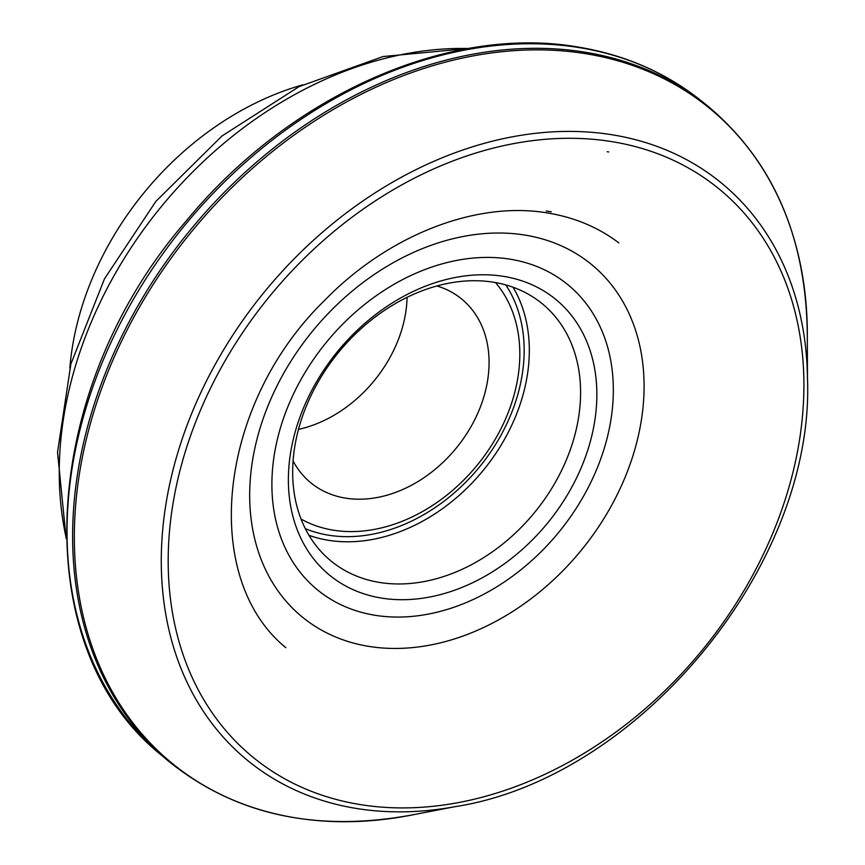 <?xml version="1.0" encoding="UTF-8"?>
<svg xmlns="http://www.w3.org/2000/svg" width="865" height="865" viewBox="0 0 865 865"><rect width="100%" height="100%" fill="white"/><g stroke="black" fill="none" stroke-linecap="round" stroke-linejoin="round"><path stroke-width="1.3" d="M407.069 297.344A118.883 90.403 -50.6 0 1 298.447 429.397M495.494 282.574A154.435 117.435 -50.6 0 1 489.839 447.973A154.435 117.435 -50.6 0 1 333.068 530.137A154.435 117.435 -50.6 0 1 301.009 519M293.051 460.894A118.883 90.403 129.4 0 0 310.719 482.724A118.883 90.403 129.4 0 0 345.308 498.089A118.883 90.403 129.4 0 0 470.128 428.175A118.883 90.403 129.4 0 0 461.759 299.095A118.883 90.403 129.4 0 0 436.944 285.969M379.324 582.404A166.437 126.56 129.4 0 0 554.065 484.519A166.437 126.56 129.4 0 0 542.355 303.82A166.437 126.56 129.4 0 0 338.885 351.958A166.437 126.56 129.4 0 0 330.884 560.888A166.437 126.56 129.4 0 0 379.324 582.404M381.195 598.029A178.331 135.6 -50.6 0 1 350.714 336.745A178.331 135.6 -50.6 0 1 595.855 376.999A178.331 135.6 -50.6 0 1 381.195 598.029M302.653 84.878A271.945 206.789 129.4 0 0 69.838 367.917M581.366 47.964A424.164 322.537 129.4 0 0 579.961 47.737A424.164 322.537 129.4 0 0 135.956 294.933A424.164 322.537 129.4 0 0 161.387 755.134L166.815 759.751A424.282 322.634 129.4 0 1 141.644 299.441A424.282 322.634 129.4 0 1 585.692 52.311A424.282 322.634 129.4 0 1 604.257 55.987A424.282 322.634 129.4 0 1 705.851 104.47L700.261 100.037A424.164 322.537 129.4 0 0 581.366 47.964M549.275 211.482A265.782 202.107 129.4 0 0 546.172 211.038L551.308 211.806A265.782 202.107 129.4 0 0 549.275 211.482M608.69 151.959A356.142 270.81 129.4 0 0 607.252 151.721L608.69 151.959M612.615 141.752A367.484 279.438 129.4 0 0 170.254 597.228A367.484 279.438 129.4 0 0 675.435 680.193A367.484 279.438 129.4 0 0 612.615 141.752M614.15 135.113A373.485 284.001 129.4 0 0 612.961 134.918A373.485 284.001 129.4 0 0 171.346 476.799A373.485 284.001 129.4 0 0 454.763 806.721C639.149 778.457 815.273 564.38 807.467 377.962A373.485 284.001 129.4 0 0 614.15 135.113M807.467 377.962L807.326 336.528A423.655 322.148 129.4 0 0 604.862 57.458A423.655 322.148 129.4 0 0 586.675 53.857A423.655 322.148 129.4 0 0 84.911 445.28A423.655 322.148 129.4 0 0 414.086 814.581C316.298 833.038 233.874 814.765 166.815 759.751M308.956 535.294A166.437 126.56 129.4 0 0 328.04 540.225A166.437 126.56 129.4 0 0 490.725 460.721A166.437 126.56 129.4 0 0 513.01 287.223M374.632 615.21A197.382 150.088 129.4 0 0 612.225 370.566A197.382 150.088 129.4 0 0 340.897 326.008A197.382 150.088 129.4 0 0 374.632 615.21M368.349 646.306A227.992 173.368 -50.6 0 1 329.381 312.254A227.992 173.368 -50.6 0 1 642.803 363.722A227.992 173.368 -50.6 0 1 368.349 646.306M468.506 48.516A368.685 280.346 129.4 0 0 66.14 537.662M505.776 284.92A161.982 123.165 -50.6 0 1 488.39 455.293A161.982 123.165 -50.6 0 1 328.289 535.143A161.982 123.165 -50.6 0 1 305.291 528.645M700.261 100.037C665.845 72.822 625.882 55.295 580.372 47.445C450.752 23.636 289.991 94.718 186.462 220.705C38.309 390.948 25.226 646.62 161.387 755.134M618.832 242.881C597.985 227.084 573.798 217.05 546.258 212.768C475.134 201.091 387.261 235.604 324.18 300.858C217.721 404.701 199.945 577.701 285.85 647.68M454.763 806.721L414.086 814.581M807.326 336.528C806.58 237.01 772.759 159.657 705.851 104.47M469.5 48.343L383.033 56.549L299.041 86.651L221.959 136.021L155.862 201.404L104.46 278.865L70.876 364.024L57.533 452.244L66.162 538.668"/></g></svg>
